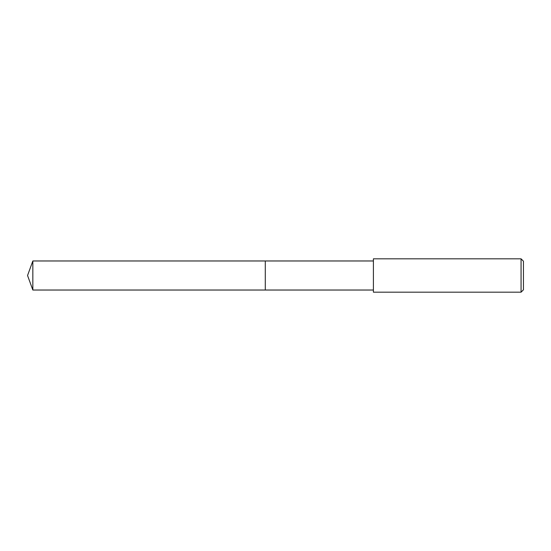 <?xml version="1.0" encoding="UTF-8"?>
<svg xmlns="http://www.w3.org/2000/svg" width="551" height="551" viewBox="0 0 551 551"><rect width="100%" height="100%" fill="white"/><g stroke="black" fill="none" stroke-linecap="round" stroke-linejoin="round"><path stroke-width="0.83" d="M373.406 260.974L32.84 260.974L32.84 290.026L265.286 290.026L265.286 260.974L265.286 290.026L373.406 290.026M32.84 290.026L27.55 275.5L32.84 260.974M373.406 258.825L373.406 292.175L521.067 292.175L521.067 258.825L373.406 258.825M521.067 258.825L523.45 261.208L523.45 289.792L521.067 292.175"/></g></svg>
